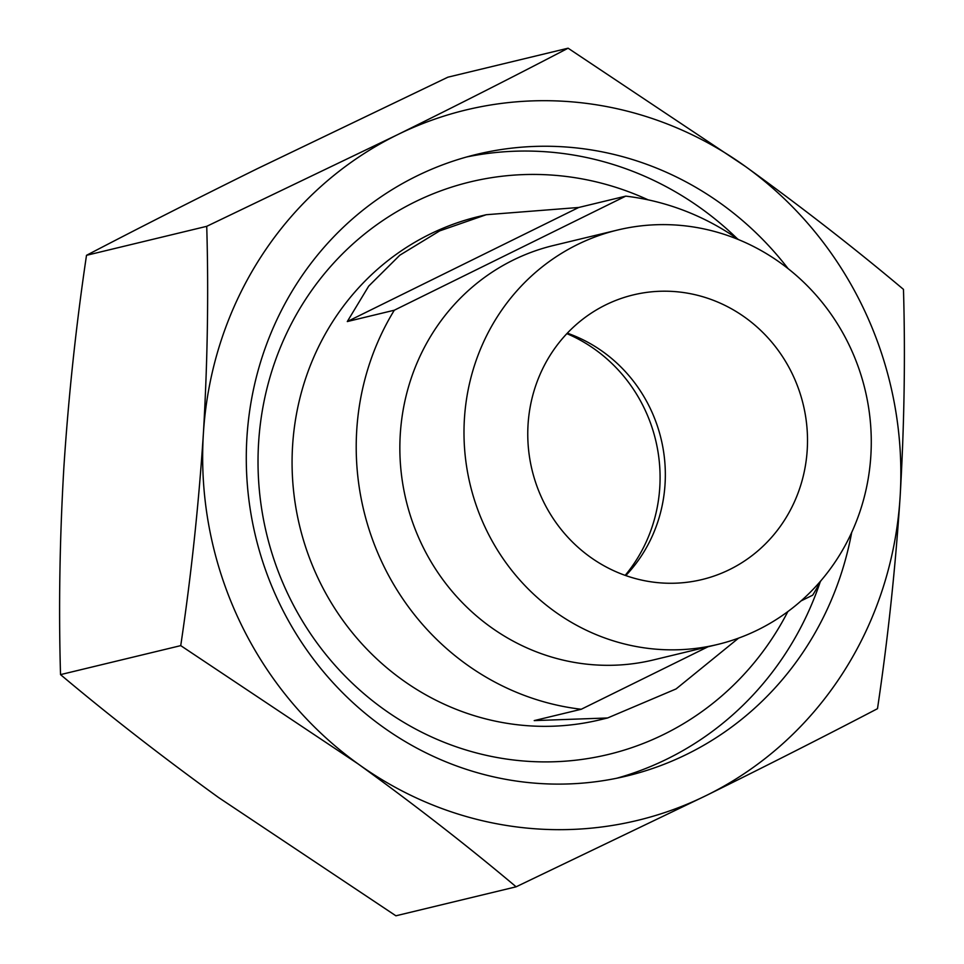 <?xml version="1.0" encoding="UTF-8"?>
<svg xmlns="http://www.w3.org/2000/svg" width="964" height="964" viewBox="0 0 964 964"><rect width="100%" height="100%" fill="white"/><g stroke="black" fill="none" stroke-linecap="round" stroke-linejoin="round"><path stroke-width="1.45" d="M787.841 611.598A294.49 280.548 -103.6 0 1 535.285 761.705A294.49 280.548 -103.6 0 1 287.152 592.486A294.49 280.548 -103.6 0 1 334.339 262.341A294.49 280.548 -103.6 0 1 648.121 199.849M466.913 156.915A319.747 304.612 -103.6 0 1 737.34 238.747M708.022 646.772L581.244 709.263A258.846 246.591 -103.6 0 1 381.816 561.964A258.846 246.591 -103.6 0 1 394.312 310.215L347.293 321.554L368.706 286.115L399.831 255.195L439.68 230.89L486.242 214.719L578.713 207.477L625.744 196.138A258.846 246.591 -103.6 0 1 738.593 239.626M738.581 638.132L676.077 688.935L607.597 717.975L600.03 719.795A258.846 246.591 -103.6 0 1 317.686 577.436A258.846 246.591 -103.6 0 1 478.674 216.538L486.242 214.719M485.085 527.224A213.165 203.079 -103.6 0 1 617.671 230.01A213.165 203.079 -103.6 0 1 850.188 347.257A213.165 203.079 -103.6 0 1 717.602 644.458A213.165 203.079 -103.6 0 1 485.085 527.224M717.602 644.458L653.459 659.93A213.165 203.079 -103.6 0 1 420.943 542.684A213.165 203.079 -103.6 0 1 553.529 245.483L617.671 230.01M567.326 333.17A146.407 139.479 -103.6 0 1 650.857 409.712A146.407 139.479 -103.6 0 1 625.781 575.58M793.023 375.43A146.407 139.479 -103.6 0 1 701.961 579.569A146.407 139.479 -103.6 0 1 542.25 499.039A146.407 139.479 -103.6 0 1 633.312 294.9A146.407 139.479 -103.6 0 1 793.023 375.43M820.135 582.148A319.747 304.612 -103.6 0 1 616.731 778.237M625.744 196.138L394.312 310.215M820.858 580.798A258.846 246.591 -103.6 0 1 812.676 595.186L801.036 600.921M607.597 717.975L534.213 720.602L581.244 709.263M578.713 207.477L347.293 321.554M566.88 333.64A152.264 145.058 -103.6 0 1 645.024 409.857A152.264 145.058 -103.6 0 1 625.166 575.375M851.694 532.429A319.747 304.612 -103.6 0 1 626.708 776.02A319.747 304.612 -103.6 0 1 277.921 600.15A319.747 304.612 -103.6 0 1 476.806 154.336A319.747 304.612 -103.6 0 1 788.082 268.619M358.078 763.898A365.428 348.125 -103.6 0 1 238.807 619.442A365.428 348.125 -103.6 0 1 203.38 433.643C207.549 362.235 208.67 293.116 206.73 226.323L397.06 134.936C458.008 104.835 515.017 75.915 568.097 48.2L745.425 166.471C802.349 207.646 855.032 248.616 903.473 289.381C905.413 356.343 904.292 425.461 900.123 496.713C895.436 568.254 887.892 638.915 877.493 708.685C824.413 736.412 767.404 765.32 706.455 795.421L516.126 886.808C467.552 845.946 414.869 804.976 358.078 763.898L180.738 645.627C191.161 575.689 198.705 505.028 203.38 433.643A365.428 348.125 -103.6 0 1 397.06 134.936A365.428 348.125 -103.6 0 1 745.425 166.471A365.428 348.125 -103.6 0 1 900.123 496.713A365.428 348.125 -103.6 0 1 706.455 795.421A365.428 348.125 -103.6 0 1 358.078 763.898M568.097 48.2L447.874 77.192L257.545 168.58C195.897 199.042 138.876 227.95 86.507 255.315C76.096 325.254 68.54 395.915 63.877 467.287C59.708 538.707 58.587 607.814 60.527 674.619C109.101 715.481 161.783 756.451 218.575 797.529L395.903 915.8L516.126 886.808M180.738 645.627L60.527 674.619M206.73 226.323L86.507 255.315"/></g></svg>
